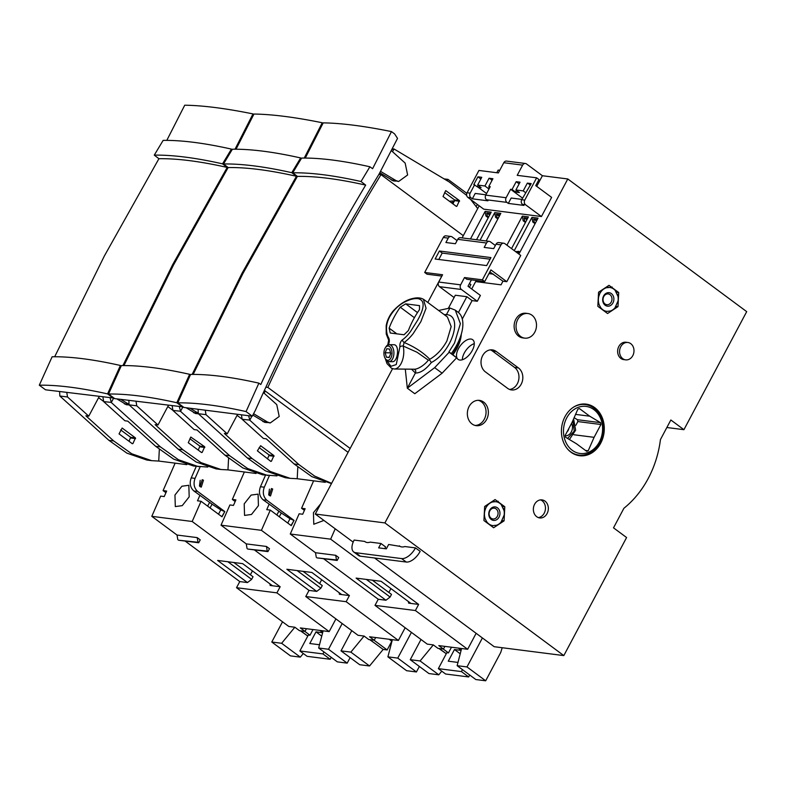 <?xml version="1.0" encoding="UTF-8"?>
<svg xmlns="http://www.w3.org/2000/svg" width="786" height="786" viewBox="0 0 786 786"><rect width="100%" height="100%" fill="white"/><g stroke="black" fill="none" stroke-linecap="round" stroke-linejoin="round"><path stroke-width="1.18" d="M389.483 178.501L393.128 180.868L395.722 181.114M391.31 180.063L392.008 180.014M261.08 419.999L264.725 422.367L267.319 422.603M323.911 520.43L313.781 524.252L313.437 512.698L320.826 503.62M477.436 204.498L476.228 206.404M350.153 448.442L267.849 387.41A1891.057 1553.323 -82.7 0 1 380.984 174.63L463.298 235.662M502.215 647.723L500.711 652.518L485.679 680.794L475.825 679.546L457.138 665.683L466.992 666.941L482.398 637.957M380.984 174.63L378.931 174.364M265.884 387.164L267.849 387.41M264.401 390.396L348.08 452.343M335.209 528.801L330.66 539.167L418.643 604.414L415.391 610.535L467.65 649.285L476.139 633.31M467.65 649.285L461.588 648.509L457.138 665.683M466.992 666.941L485.679 680.794M461.166 650.16L458.395 648.106M380.375 174.551L380.974 173.421M392.519 151.698L394.081 149.006L449.219 181.959L466.688 195.419M470.618 199.438L477.692 208.575M455.929 206.089L456.921 206.217L459.437 200.568L445.78 190.644M456.921 206.217L456.342 206.394L456.921 206.217M445.544 190.87L443.029 196.52L456.342 206.394M391.733 149.615L393.924 149.055M248.582 415.715L249.82 420.078L251.913 416.138M264.116 393.187L265.304 390.956M249.82 420.078L242.157 419.282L241.42 414.802M394.081 149.006L392.165 148.77M297.815 467.002L297.206 478.733L325.296 482.319M331.613 483.321L314.577 476.051L298.935 464.595L249.85 420.264M415.391 610.535L375.001 605.377L427.26 644.127L433.322 644.903L437.989 648.371L443.471 649.069L438.804 645.601L461.588 648.509M418.643 604.414L410.95 603.432L381.112 581.306L356.107 578.113L385.946 600.239L378.253 599.256L375.001 605.377M410.95 603.432L408.641 603.137L408.366 601.516M390.917 588.576L388.864 592.447M385.946 600.239L390.111 597.036L391.507 594.413L372.318 580.176M335.691 555.299L336.477 559.946L316.974 557.873L337.165 560.447L338.717 557.539L335.691 555.299L315.5 552.715L290.27 534.008L330.66 539.167M378.253 599.256L323.586 558.718M313.614 480.826L301.569 508.267L305.125 508.729L302.698 514.24L299.142 513.789L290.27 534.008M469.704 675.007L468.672 676.952L461.431 671.588L462.463 669.633M468.672 676.952L445.593 674.005L438.352 668.64L461.431 671.588M458.248 661.39L457.717 662.392M421.001 639.49L410.253 659.7L428.94 673.553L438.785 674.81L441.781 671.185M451.439 202.759L454.387 201.314M449.366 201.226L454.632 200.872M453.011 203.918L454.632 199.949L444.65 192.55M298.935 464.595L294.131 463.976L266.277 438.824L263.389 438.45L242.157 419.282M316.286 557.362L315.5 552.715M304.398 510.369L301.569 508.267M294.131 463.976L311.865 476.65L331.456 483.606M297.206 478.733L290.142 478.34L270.207 471.453L252.198 458.621L247.394 458.012L265.393 470.834L285.338 477.721L290.142 478.34M198.092 409.27L198.308 413.682L247.394 458.012M267.495 458.945L269.126 454.976L259.144 447.578M443.471 649.069L444.896 646.377M446.271 653.736L438.902 648.479M433.322 644.903L420.097 660.957L438.785 674.81M410.253 659.7L420.097 660.957M337.165 560.447L336.477 559.946M390.111 597.036L366.364 579.42M451.478 647.222L448.462 652.901L446.831 652.694L438.352 668.64M457.983 662.431L448.266 661.183L454.465 649.531L461.107 650.376M460.223 653.795L454.465 649.531M443.255 649.04L448.462 652.901M445.397 653.078L439.217 648.519M198.308 413.682L206.001 414.664L205.264 410.184M237.058 415.362L242.137 419.135M237.618 414.31L227.233 433.843L206.001 414.664M270.826 461.421L257.395 450.85L260.618 445.721L273.931 455.595L271.416 461.244L270.423 461.117M227.233 433.843L224.354 433.469L252.198 458.621M192.138 374.421L241.862 273.557L296.43 176.27C269.362 170.169 246.598 167.261 228.146 167.556L173.608 264.803L123.923 365.578M228.146 167.556L223.509 163.969L232.381 149.232C250.872 148.967 273.636 151.875 300.655 157.947L291.783 172.684L296.43 176.27M236.036 149.212L253.966 114.039C272.162 114.294 294.927 117.202 322.24 122.754L304.261 158.045M183.256 406.922L114.746 398.63L108.537 394.022L121.368 365.598C139.869 365.333 162.623 368.241 189.642 374.313L190.409 374.863M223.509 163.969C242.009 163.704 264.764 166.612 291.783 172.684M301.382 158.458L300.655 157.947M322.977 123.304L322.24 122.754M183.03 407.345L176.811 402.737L189.642 374.313M108.537 394.022C127.047 393.766 149.802 396.665 176.811 402.737M189.957 408.229L198.249 413.19L194.397 412.689L186.115 407.738M194.397 412.699L198.465 413.819M193.621 412.689L196.097 413.436M611.243 302.089A5.443 4.47 -82.7 0 1 606.821 304.713A5.443 4.47 -82.7 0 1 603.776 296.548A5.443 4.47 -82.7 0 1 608.197 293.925A5.443 4.47 -82.7 0 1 611.243 302.089M612.952 302.885A6.799 5.581 -82.7 0 1 605.181 305.253A6.799 5.581 -82.7 0 1 603.609 295.958A6.799 5.581 -82.7 0 1 611.38 293.591A6.799 5.581 -82.7 0 1 612.952 302.885M614.495 308.927L618.317 300.301M618.474 297.432L614.77 289.602M604.886 311.541L611.498 310.902M607.067 311.394A12.036 9.894 97.3 0 1 600.73 307.66L599.138 304.644A12.036 9.894 97.3 0 1 598.922 295.978L600.917 290.673M610.093 311.099A12.036 9.894 97.3 0 0 616.204 306.167M617.639 302.856A12.036 9.894 97.3 0 0 617.423 294.19M615.821 291.174A12.036 9.894 97.3 0 0 609.494 287.44L606.468 287.735A12.036 9.894 97.3 0 0 600.357 292.677M600.73 307.66L601.172 308.78M598.018 302.983L599.138 304.644M598.323 297.039L598.922 295.978M606.468 287.735L605.23 287.823M612.137 287.028L609.494 287.44M268.694 494.885L269.431 489.128M272.693 489.039L270.512 495.956L269.284 495.455L271.465 488.538L272.693 489.039M191.843 411.166L195.488 413.524L198.082 413.77M258.427 505.683L251.491 514.466L244.544 515.41L244.2 503.865L251.137 495.072L258.083 494.129L258.427 505.683M269.372 475.648L264.302 487.212C262.445 492.409 263.251 496.723 266.739 500.142L294.043 520.401L291.252 525.647L270.296 510.104L261.424 530.324L349.406 595.572L346.154 601.693L398.414 640.443L392.352 639.676L387.901 656.85L406.588 670.704L416.433 671.961L419.36 666.459M346.154 601.693L305.764 596.535L358.023 635.294L364.085 636.061L368.752 639.529L374.234 640.226L375.659 637.544M398.414 640.443L405.163 627.749M387.901 656.85L397.755 658.108L411.422 632.386M397.755 658.108L416.433 671.961M391.929 641.317L389.158 639.264M374.234 640.226L369.558 636.768L392.352 639.676M374.018 640.197L387.164 649.953L383.165 649.442L369.98 639.686M391.801 641.229L387.164 649.953M466.825 193.327L448.02 179.385L447.165 180.741M179.346 406.873L180.584 411.235L182.676 407.305M180.584 411.235L172.92 410.439L172.183 405.959M228.579 458.169L227.969 469.89L256.059 473.477M172.92 410.439L194.152 429.618L197.04 429.981L224.894 455.143L242.894 467.965L262.838 474.852L277.006 475.894M267.643 475.471L247.708 468.574L229.699 455.752L180.613 411.422M349.406 595.572L341.714 594.589L311.875 572.463L286.87 569.27L316.709 591.396L309.016 590.414L305.764 596.535M341.714 594.589L339.405 594.295L339.13 592.673M321.68 579.734L319.617 583.605M316.709 591.396L320.875 588.193L322.27 585.57L303.082 571.343M266.454 546.457L267.24 551.104L247.728 549.041L267.928 551.615L269.48 548.697L266.454 546.457L246.264 543.883L221.033 525.176L261.424 530.324M309.016 590.414L254.35 549.886M244.367 471.983L232.332 499.434L235.888 499.886L233.462 505.408L229.905 504.956L221.033 525.176M270.296 510.104L266.739 509.652L269.156 504.131L263.192 499.886C259.439 496.516 258.525 492.134 260.451 486.721L265.511 475.196M294.043 520.401L291.056 525.5M266.739 500.142L263.192 499.886M269.156 504.131L281.29 513.012L290.024 518.731L293.787 520.371M364.085 636.061L350.861 652.125L369.548 665.978L383.165 649.442M376.16 644.245L369.666 639.647M351.764 630.647L341.016 650.867L350.861 652.125M247.05 548.53L246.264 543.883M235.161 501.537L232.332 499.434M341.016 650.867L359.703 664.72L369.548 665.978M444.051 178.874L448.02 179.385M224.894 455.143L229.699 455.752M227.969 469.89L220.905 469.497L200.97 462.61L182.961 449.789L178.157 449.179L196.156 462.001L216.101 468.888L220.905 469.497M128.855 400.428L129.071 404.839L178.157 449.179M198.259 450.113L199.88 446.143L189.907 438.735M267.928 551.615L267.24 551.104M320.875 588.193L297.128 570.577M129.071 404.839L136.764 405.822L136.017 401.341M167.821 406.529L172.9 410.292M168.381 405.478L157.996 425L136.764 405.822M201.589 452.579L188.276 442.715L190.792 437.055L204.694 446.753L202.179 452.402L201.187 452.274M157.996 425L155.107 424.637L182.961 449.789M459.81 360.037A12.242 6.337 -53.4 0 0 471.453 351.892A12.242 6.337 -53.4 0 0 472.671 339.709A12.242 6.337 -53.4 0 0 470.961 339.051A12.242 6.337 -53.4 0 0 459.319 347.186A12.242 6.337 -53.4 0 0 458.091 359.369A12.242 6.337 -53.4 0 0 459.81 360.037M452.952 354.761A27.196 14.089 -53.4 0 0 456.921 348.463A27.196 14.089 -53.4 0 0 461.284 334.178M400.103 546.388L388.657 544.472L386.339 548.844L378.646 547.862L380.964 543.49L370.265 542.124A14.453 7.487 126.6 0 1 367.121 542.507A14.453 7.487 126.6 0 1 365.097 541.721A14.453 7.487 126.6 0 1 364.743 541.426L365.49 541.976M399.367 545.838A14.453 7.487 -53.4 0 0 399.72 546.142A14.453 7.487 -53.4 0 0 401.734 546.918A14.453 7.487 -53.4 0 0 404.888 546.545L415.489 547.901A13.598 7.045 126.6 0 1 401.597 558.581L355.636 552.705A13.598 7.045 126.6 0 1 353.729 551.968A13.598 7.045 126.6 0 1 354.142 540.07L364.743 541.426M622.787 358.681A8.754 7.192 -82.7 0 1 620.046 348.424A8.754 7.192 -82.7 0 1 627.886 342.49A8.754 7.192 -82.7 0 1 630.765 343.669A8.754 7.192 -82.7 0 1 633.506 353.926A8.754 7.192 -82.7 0 1 625.666 359.86A8.754 7.192 -82.7 0 1 622.787 358.681M625.666 359.86L623.75 359.615A8.754 7.192 -82.7 0 1 620.861 358.436A8.754 7.192 -82.7 0 1 618.12 348.178A8.754 7.192 -82.7 0 1 625.961 342.244L627.886 342.49M545.003 501.114A9.098 7.467 -82.7 0 1 547.842 511.765A9.098 7.467 -82.7 0 1 539.697 517.935A9.098 7.467 -82.7 0 1 536.71 516.707A9.098 7.467 -82.7 0 1 533.861 506.056A9.098 7.467 -82.7 0 1 542.006 499.896A9.098 7.467 -82.7 0 1 545.003 501.114M538.282 517.581A9.098 7.467 97.3 0 0 545.189 510.546A9.098 7.467 97.3 0 0 542.114 500.751A9.098 7.467 97.3 0 0 540.542 499.886M577.651 455.369A26.007 21.36 97.3 0 0 580.343 455.202M594.707 407.62A26.007 21.36 -82.7 0 1 602.842 438.087A26.007 21.36 -82.7 0 1 579.557 455.723A26.007 21.36 -82.7 0 1 571 452.215A26.007 21.36 -82.7 0 1 562.864 421.758A26.007 21.36 -82.7 0 1 586.15 404.122A26.007 21.36 -82.7 0 1 594.707 407.62M524.704 338.137L522.778 337.892A12.409 10.189 -82.7 0 1 518.701 336.221A12.409 10.189 -82.7 0 1 514.81 321.68A12.409 10.189 -82.7 0 1 525.922 313.27L527.848 313.516A12.409 10.189 -82.7 0 1 531.935 315.186A12.409 10.189 -82.7 0 1 535.816 329.717A12.409 10.189 -82.7 0 1 524.704 338.137A12.409 10.189 -82.7 0 1 520.617 336.467A12.409 10.189 -82.7 0 1 516.736 321.926A12.409 10.189 -82.7 0 1 527.848 313.516M475.098 425.442A12.753 10.473 97.3 0 0 485.542 416.059A12.753 10.473 97.3 0 0 481.366 401.803A12.753 10.473 97.3 0 0 478.31 400.31M483.665 402.098A12.753 10.473 -82.7 0 1 487.654 417.022A12.753 10.473 -82.7 0 1 476.247 425.668A12.753 10.473 -82.7 0 1 472.042 423.959A12.753 10.473 -82.7 0 1 468.053 409.025A12.753 10.473 -82.7 0 1 479.47 400.379A12.753 10.473 -82.7 0 1 483.665 402.098M452.461 354.398L456.568 347.903L460.753 335.858M573.102 407.443A25.466 20.917 -82.7 0 1 586.091 404.682A25.466 20.917 -82.7 0 1 599.58 442.793A25.466 20.917 -82.7 0 1 579.646 455.163A25.466 20.917 -82.7 0 1 567.767 449.238M582.397 404.053A25.604 21.035 -82.7 0 1 583.035 404.151L586.091 404.682M456.853 344.867A37.394 19.375 -53.4 0 0 457.973 312.13L455.291 310.146L460.39 323.694L454.495 343.118L448.944 351.873L451.311 353.631A37.394 19.375 -53.4 0 0 456.853 344.867M438.617 310.48L449.946 308.024L455.291 310.146M568.789 428.576A5.61 4.608 -82.7 0 1 568.15 430.414A5.61 4.608 -82.7 0 1 567.03 431.897M566.745 417.857A23.718 19.483 -82.7 0 1 593.862 409.604A23.718 19.483 -82.7 0 1 599.345 442.027A23.718 19.483 -82.7 0 1 572.228 450.28A23.718 19.483 -82.7 0 1 566.745 417.857M571.579 423.349A8.155 6.701 -82.7 0 1 571.343 431.897A8.155 6.701 -82.7 0 1 565.262 435.876M423.389 299.24L426.071 308.289L420.844 321.71L413.161 333.637C410.233 337.361 407.227 340.309 404.132 342.48C414.723 346.96 423.281 352.57 429.804 359.29C436.751 355.174 442.439 349.082 446.88 341.016L451.164 326.573L447.43 317.033M428.341 360.165L429.608 360.057L431.386 362.493C425.648 369.646 420.314 373.144 415.391 373.016C416.197 370.982 415.656 369.695 413.76 369.174C416.934 369.725 423.841 365.912 428.341 360.165L417.002 352.236L403.208 346.046C405.605 357.443 400.241 369.43 393.992 368.968L391.448 368.221L387.007 363.613L385.268 358.544M414.369 369.214L394.562 369.007M385.228 347.943A7.143 4.048 90.6 0 1 388.304 346.027A7.143 4.048 90.6 0 1 392.008 353.661A7.143 4.048 90.6 0 1 387.626 360.263A7.143 4.048 90.6 0 1 385.12 358.288A7.143 4.048 90.6 0 1 385.228 347.943L385.828 346.96A8.499 4.824 90.6 0 1 389.168 344.661L394.091 344.73C399.966 344.985 397.745 362.945 391.968 361.668M387.979 345.339C389.453 342.716 389.718 340.289 388.785 338.059C387.213 335.504 386.447 332.242 386.496 328.263C386.535 324.579 387.626 320.717 389.768 316.66C393.383 310.45 397.981 305.774 403.552 302.639C409.142 299.554 413.986 298.218 418.073 298.651C424.931 300.203 424.784 307.395 417.641 320.226L410.361 331.741C407.688 335.298 405.055 337.99 402.442 339.807C400.467 341.438 399.622 343.796 399.907 346.852L396.242 364.576L390.986 366.296L386.152 359.959M413.318 319.666A84.986 69.807 97.3 0 0 408.356 330.582L404.033 334.767L390.229 333.009L389.129 328.126A84.986 69.807 -82.7 0 1 394.081 317.21A84.986 69.807 -82.7 0 1 400.251 307.198L405.723 303.858L419.528 305.626L419.478 309.655A84.986 69.807 97.3 0 0 413.318 319.666M389.168 344.661A8.499 4.824 90.6 0 1 389.492 344.681A8.499 4.824 90.6 0 1 393.904 353.484A8.499 4.824 90.6 0 1 388.991 361.648A8.499 4.824 90.6 0 1 388.677 361.629A8.499 4.824 90.6 0 1 385.69 359.271L385.12 358.288M385.189 352.786L386.781 348.729L389.561 349.082L390.74 353.494L389.149 357.561L386.378 357.208L385.189 352.786L390.563 352.845M389.276 357.237L386.378 357.208M396.851 333.853L389.129 328.126M414.399 317.691L400.251 307.198M417.494 312.582L405.723 303.858M399.907 346.852A2.554 1.267 -10.3 0 1 403.208 346.046L404.132 342.48A2.554 1.69 -124.1 0 1 402.442 339.807M388.785 338.059A2.554 1.936 146.7 0 0 388.648 340.142A2.554 1.936 146.7 0 0 388.657 340.151L387.852 344.465A2.554 1.071 31.5 0 0 387.852 344.474A2.554 1.071 31.5 0 0 387.822 344.985M575.578 414.389L589.706 416.187L600.533 422.662A22.116 18.166 -82.7 0 1 600.917 424.509L577.838 421.561A22.116 18.166 97.3 0 0 577.455 419.714L574.114 417.72M600.533 422.662L577.455 419.714M573.927 434.756L594.098 437.33L588.203 450.771L585.432 450.417M588.203 450.771A22.116 18.166 -82.7 0 1 586.661 451.321L576.384 443.707L565.556 437.232A22.116 18.166 -82.7 0 1 565.173 435.385L571.992 422.563L577.887 409.123A22.116 18.166 -82.7 0 1 579.429 408.573L589.706 416.187M577.838 421.561L575.863 425.285M567.541 438.421L574.252 431.131L572.896 420.5M600.917 424.509L594.098 437.33M445.505 315.589L446.458 314.587C463.406 315.55 451.96 351.951 431.386 362.493M405.291 369.115L407.325 388.186L415.391 373.016L411.52 369.184M444.129 314.567L446.458 314.587L449.946 308.024M490.042 214.332L489.875 213.34L486.819 212.947L489.658 215.05M499.66 215.551L499.493 214.568L496.438 214.175L499.277 216.278M527.259 219.078L527.092 218.095L524.036 217.702L526.875 219.805M536.877 220.306L536.71 219.314L533.655 218.93L536.484 221.033M516.382 252.208L519.831 252.355M407.325 388.186L434.658 367.661L442.125 373.203L414.792 393.727L407.325 388.186M451.351 353.572L456.646 357.787L449.179 352.246L434.658 367.661M490.081 259.193L442.194 253.082L438.785 259.478M489.894 187.314L488.784 186.488L492.92 178.717L489.069 178.235L484.942 185.997L477.633 185.064L481.13 187.667L478.153 187.284L473.781 184.572L477.917 176.811L480.865 178.992M530.481 184.946L527.347 183.118L531.189 183.61L521.698 199.723A3.399 2.79 97.3 0 0 522.484 204.37L523.889 205.401L508.306 203.417L506.911 202.375A3.399 2.79 -82.7 0 1 506.125 197.728L485.738 195.125A3.399 2.79 97.3 0 0 486.524 199.772L487.919 200.813L472.347 198.829L470.942 197.787A3.399 2.79 -82.7 0 1 470.156 193.14L467.08 192.747L478.939 170.444L498.363 172.93L503.787 162.722L522.631 165.129A3.399 2.79 -82.7 0 1 525.402 163.488A3.399 2.79 -82.7 0 1 526.522 163.95L542.399 175.73L536.74 186.37M579.646 455.163L576.551 454.917A25.604 21.035 -82.7 0 1 575.912 454.848M488.568 217.093L487.369 216.209L486.819 212.947M498.186 218.321L496.988 217.427L496.438 214.175M525.785 221.849L524.586 220.954L524.036 217.702M535.404 223.067L534.205 222.183L533.655 218.93M516.274 252.119L518.829 251.343L519.929 252.168M456.646 357.787L442.125 373.203M439.394 250.999L435.13 259.016L486.672 265.589L490.936 257.582L439.394 250.999L442.194 253.082M462.286 319.057L472.101 300.596L477.299 301.264L461.411 289.484A3.399 2.79 -82.7 0 1 460.625 284.837L438.706 282.036L442.577 274.746L424.695 272.467L443.284 237.49L448.246 238.119A3.399 2.79 -82.7 0 1 451.017 236.488A3.399 2.79 -82.7 0 1 452.137 236.94L457.079 240.604M441.86 276.092L427.024 274.196L424.695 272.467M448.246 238.119L445.908 242.52L455.408 243.739L457.757 239.337L486.524 243.012A3.399 2.79 -82.7 0 1 489.295 241.371A3.399 2.79 -82.7 0 1 490.405 241.823L495.347 245.487M486.524 243.012L484.186 247.413L493.687 248.622L496.025 244.22L500.987 244.859L482.388 279.836L484.726 281.565L466.835 279.285L464.506 277.546L482.388 279.836M493.51 274.186L488.961 273.607M521.875 199.389L511.175 198.023L508.306 203.417M485.905 194.8L475.206 193.435L472.347 198.829M485.738 195.125L490.228 186.675L488.784 186.488M492.203 180.063L489.069 178.235M484.942 185.997L488.44 188.601L489.344 186.901M492.016 180.416L491.407 179.965M489.157 188.689L488.44 188.601M478.153 187.284L486.583 193.533M477.633 185.064L481.759 177.302L477.917 176.811M481.052 178.638L480.256 178.54M477.495 186.793L478.193 185.476M474.646 184.69L470.156 193.14M538.97 179.542L536.632 177.813L524.773 200.116A3.399 2.79 97.3 0 0 525.559 204.763L541.446 216.533L551.625 197.394L535.738 185.624L538.97 179.542M522.631 165.129L517.208 175.337L536.632 177.813M530.295 185.299L529.676 184.848M527.347 183.118L523.211 190.89L525.5 192.58M523.211 190.89L515.901 189.957L519.408 192.55L515.557 192.059L512.059 189.465L510.615 189.279L522.543 198.121M515.901 189.957L520.037 182.185L516.186 181.694L519.133 183.875M519.32 183.521L518.524 183.423M516.186 181.694L512.059 189.465M515.557 192.059L516.461 190.369M510.615 189.279L506.125 197.728M509.613 389.453A11.898 9.776 97.3 0 0 518.622 380.237A11.898 9.776 97.3 0 0 514.594 367.445L492.409 350.988A11.898 9.776 97.3 0 0 490.385 349.868M492.154 525.706L491.476 526.148M493.402 500.682L494.856 501.753M586.769 404.819A26.007 21.36 97.3 0 0 584.214 403.984M606.065 311.462L605.387 311.904M607.323 286.438L608.767 287.519M415.489 547.901L420.166 551.359A13.598 7.045 126.6 0 1 406.274 562.039L360.302 556.174A13.598 7.045 126.6 0 1 358.406 555.437L353.729 551.968M487.369 216.209L485.925 216.022L488.234 217.732M496.988 217.427L495.544 217.25L497.852 218.96M524.586 220.954L523.142 220.768L525.451 222.477M534.205 222.183L532.761 221.996L535.07 223.705M515.626 251.648L518.829 251.343M474.272 343.649A12.242 6.337 -53.4 0 0 462.335 359.762M489.295 241.371L460.517 237.696A3.399 2.79 97.3 0 0 457.757 239.337M489.855 271.917L502.961 281.192L506.803 281.683L520.754 255.45L504.877 243.67A3.399 2.79 97.3 0 0 503.757 243.218L498.796 242.579A3.399 2.79 97.3 0 0 496.025 244.22M503.757 243.218A3.399 2.79 97.3 0 0 500.987 244.859M451.017 236.488L446.055 235.849A3.399 2.79 97.3 0 0 443.284 237.49M438.706 282.036A3.399 2.79 97.3 0 0 439.492 286.684L461.411 289.484M472.101 300.596L466.845 296.705L455.31 295.231L448.551 307.945M466.845 296.705L458.444 312.504M460.625 284.837L464.506 277.546M469.439 287.312L470.893 284.571L469.468 283.52M471.413 279.865L468.014 286.251L480.393 295.428L477.299 301.264M502.961 281.192L501.026 284.837L475.638 281.594L471.708 288.983M484.726 281.565L490.926 269.903L506.803 281.683M470.942 197.787L467.867 197.394A3.399 2.79 -82.7 0 1 467.08 192.747M496.251 351.48L518.446 367.936A11.898 9.776 -82.7 0 1 522.169 381.868A11.898 9.776 -82.7 0 1 511.509 389.935A11.898 9.776 -82.7 0 1 507.589 388.333L485.404 371.886A11.898 9.776 -82.7 0 1 481.68 357.944A11.898 9.776 -82.7 0 1 492.331 349.878A11.898 9.776 -82.7 0 1 496.251 351.48L492.409 350.988M504.799 506.764L504.072 520.863L493.637 527.75L483.93 520.548L484.657 506.459L495.092 499.562L504.799 506.764L502.47 506.469M504.072 520.863L502.175 520.617M618.71 292.53L617.993 306.619L607.558 313.516L597.841 306.314L598.568 292.215L609.003 285.328L618.71 292.53L616.381 292.225M617.993 306.619L616.086 306.373M380.964 543.49L385.641 546.958L384.747 548.648M476.532 239.74L491.201 212.151L485.149 211.375L485.925 216.022M485.149 211.375L470.47 238.964M486.151 240.968L500.82 213.37L494.758 212.603L495.544 217.25M494.758 212.603L480.089 240.192M511.548 248.622L528.418 216.897L522.356 216.121L523.142 220.768M522.356 216.121L506.911 245.183M517.208 252.817L519.438 253.102L538.037 218.125L531.975 217.349L532.761 221.996M531.975 217.349L514.27 250.646M454.092 297.511L439.492 286.684M467.867 197.394L483.744 209.174L541.446 216.533M525.402 163.488L506.548 161.091A3.399 2.79 97.3 0 0 503.787 162.722M384.904 522.916L567.787 178.962L746.7 311.639L683.928 429.687L670.851 419.989L660.446 439.57A95.185 78.187 -82.7 0 1 623.917 508.257L613.512 527.838L626.589 537.536L563.817 655.593L384.904 522.916L315.284 514.034L392.568 368.683M374.568 557.991L494.198 646.701L563.817 655.593M353.169 542.124L315.284 514.034M499.768 170.287L498.167 170.081L496.762 172.724M427.79 302.443L441.801 276.083M462.109 237.903L479.185 205.785M567.787 178.962L542.399 175.73M683.928 429.687L666.852 427.505M497.332 516.333A5.443 4.47 -82.7 0 1 492.91 518.957A5.443 4.47 -82.7 0 1 489.855 510.792A5.443 4.47 -82.7 0 1 494.286 508.169A5.443 4.47 -82.7 0 1 497.332 516.333M499.041 517.119A6.799 5.581 -82.7 0 1 491.27 519.487A6.799 5.581 -82.7 0 1 489.698 510.193A6.799 5.581 -82.7 0 1 497.469 507.835A6.799 5.581 -82.7 0 1 499.041 517.119M500.584 523.162L504.396 514.545M504.563 511.666L500.859 503.846M490.975 525.775L497.587 525.146M493.146 525.638A12.036 9.894 97.3 0 1 486.819 521.904L485.227 518.888A12.036 9.894 97.3 0 1 485.011 510.222L486.996 504.917M496.172 525.343A12.036 9.894 97.3 0 0 502.293 520.411M503.728 517.1A12.036 9.894 97.3 0 0 503.502 508.434M501.91 505.418A12.036 9.894 97.3 0 0 495.583 501.684L492.557 501.979A12.036 9.894 97.3 0 0 486.446 506.911M486.819 521.904L487.261 523.014M484.107 517.217L485.227 518.888M484.412 511.273L485.011 510.222M492.557 501.979L491.309 502.067M498.226 501.272L495.583 501.684M297.393 176.388L292.746 172.802C311.246 172.547 334.001 175.445 361.02 181.517L369.901 166.779L372.593 168.705L391.477 131.586L394.621 133.925L397.529 138.395L378.97 174.296A1891.067 1553.323 97.3 0 0 255.362 410.351L252.267 416.187L246.057 411.579L258.889 383.146L260.795 384.511C292.49 315.638 327.448 249.172 365.667 185.103C338.599 179.002 315.834 176.103 297.393 176.388L242.854 273.636L193.16 374.411M292.746 172.802L301.618 158.065C320.108 157.809 342.873 160.708 369.901 166.779M305.282 158.055L323.203 122.871C341.409 123.137 364.164 126.045 391.477 131.586M252.267 416.187L183.993 407.472L177.774 402.864L190.605 374.431C209.105 374.165 231.86 377.074 258.889 383.146M361.02 181.517L365.667 185.103M177.774 402.864C196.284 402.599 219.039 405.507 246.057 411.579M253.583 413.711L267.495 422.023L263.644 421.532L252.846 415.087M380.503 171.328L395.898 180.534L398.62 181.487L407.62 174.983L405.163 163.105L391.251 150.548M398.63 181.487L392.047 180.043L379.785 172.714M263.408 392.548L276.751 404.603L279.207 416.482L270.217 422.976L267.495 422.023M263.644 421.532L270.217 422.976M262.858 421.522L265.334 422.269M122.901 365.578L172.625 264.725L227.193 167.428C200.125 161.326 177.361 158.428 158.91 158.713L104.371 255.961L54.686 356.746M158.91 158.713L154.272 155.127L163.144 140.389C181.635 140.134 204.389 143.032 231.418 149.104L222.546 163.842L227.193 167.428M166.799 140.38L184.73 105.206C202.926 105.462 225.69 108.37 253.004 113.911L235.024 149.212M114.009 398.089L45.509 389.797L39.3 385.189L52.131 356.765C70.632 356.5 93.387 359.399 120.405 365.48L121.172 366.021M154.272 155.127C172.763 154.871 195.527 157.77 222.546 163.842M232.145 149.625L231.418 149.104M253.74 114.461L253.004 113.911M113.783 398.512L107.574 393.904L120.405 365.48M39.3 385.189C57.8 384.924 80.565 387.832 107.574 393.904M120.72 399.396L129.012 404.348L125.161 403.857L116.878 398.905M125.161 403.857L129.218 404.977M124.375 403.847L126.86 404.594M199.457 486.043L200.194 480.285M203.456 480.207L201.275 487.124L200.047 486.622L202.218 479.706L203.456 480.207M122.596 402.324L126.241 404.692L128.845 404.928M189.19 496.84L182.244 505.634L175.307 506.577L174.954 495.023L181.9 486.229L188.837 485.286L189.19 496.84M200.135 466.815L195.066 478.379C193.199 483.577 194.014 487.88 197.502 491.309L224.806 511.558L222.016 516.805L201.059 501.272L192.187 521.491L280.17 586.739L276.908 592.86L329.177 631.61L323.115 630.834L318.664 648.008L337.351 661.871L347.196 663.129L350.124 657.617M329.177 631.61L335.927 618.906M318.664 648.008L328.509 649.265L342.185 623.553M328.509 649.265L347.196 663.129M322.682 632.484L319.912 630.431M110.109 398.04L111.347 402.403L113.439 398.463M111.347 402.403L103.683 401.607L102.946 397.127M159.332 449.327L158.733 461.058L186.813 464.644M103.683 401.607L124.915 420.775L127.804 421.149L155.657 446.301L173.657 459.132L193.592 466.019L207.769 467.061M198.406 466.629L178.461 459.741L160.462 446.92L111.376 402.589M276.908 592.86L236.527 587.702L288.786 626.452L294.848 627.228L299.515 630.696L304.997 631.394L300.321 627.926L323.115 630.834M280.17 586.739L272.477 585.757L242.638 563.631L217.634 560.438L247.472 582.564L239.779 581.581L236.527 587.702M272.477 585.757L270.168 585.462L269.893 583.841M252.444 570.901L250.38 574.772M247.472 582.564L251.638 579.361L253.033 576.737L233.845 562.501M197.217 537.624L198.003 542.271L178.491 540.198L198.691 542.772L200.234 539.864L197.217 537.624L177.027 535.04L151.796 516.333L192.187 521.491M239.779 581.581L185.113 541.043M175.131 463.151L163.085 490.602L166.652 491.054L164.225 496.565L160.668 496.113L151.796 516.333M201.059 501.272L197.502 500.82L199.919 495.298L193.955 491.044C190.202 487.684 189.288 483.292 191.214 477.888L196.274 466.353M224.806 511.558L221.819 516.667M197.502 491.309L193.955 491.044M199.919 495.298L212.053 504.18L220.787 509.898L224.55 511.529M331.23 657.332L330.189 659.277L322.948 653.913L323.989 651.958M330.189 659.277L307.11 656.33L299.869 650.965L322.948 653.913M319.774 643.714L319.244 644.717M282.528 621.814L271.779 642.024L290.456 655.878L300.311 657.135L303.298 653.51M155.657 446.301L160.462 446.92M177.813 539.687L177.027 535.04M165.925 492.694L163.085 490.602M158.733 461.058L151.669 460.665L131.734 453.777L113.724 440.956L108.92 440.337L126.919 453.158L146.864 460.046L151.669 460.665M59.618 391.595L59.834 396.006L108.92 440.337M129.022 441.27L130.643 437.301L120.661 429.903M304.997 631.394L306.422 628.702M307.798 636.061L300.429 630.804M294.848 627.228L281.624 643.282L300.311 657.135M271.779 642.024L281.624 643.282M198.691 542.772L198.003 542.271M251.638 579.361L227.881 561.744M313.005 629.547L309.989 635.226L308.348 635.019L299.869 650.965M319.509 644.756L309.792 643.518L315.992 631.856L322.633 632.701M321.739 636.12L315.992 631.856M304.781 631.364L309.989 635.226M306.913 635.412L300.743 630.853M59.834 396.006L67.527 396.989L66.781 392.509M98.584 397.687L103.664 401.459M99.144 396.635L88.759 416.167L67.527 396.989M132.353 443.746L119.04 433.872L122.144 428.046L135.457 437.92L132.932 443.569L131.94 443.442M88.759 416.167L85.871 415.794L113.724 440.956M459.437 200.568L454.632 199.949M305.115 508.738L301.598 508.296M459.555 201.265L454.75 200.646M273.931 455.595L269.126 454.976M274.049 456.283L269.244 455.674M264.302 487.212L260.451 486.721M235.879 499.906L232.361 499.454M276.859 514.977L278.814 511.293M287.735 523.044L290.024 518.731M281.29 513.012L279.295 516.775M204.694 446.753L199.88 446.143M204.812 447.45L199.998 446.841M360.302 556.174L355.636 552.705M401.597 558.581L406.274 562.039M506.911 202.375L486.524 199.772M524.773 200.116L521.698 199.723M525.559 204.763L522.484 204.37M514.594 367.445L518.446 367.936M395.898 180.534L392.047 180.043M195.066 478.379L191.214 477.888M166.642 491.063L163.124 490.621M207.622 506.135L209.577 502.46M218.498 514.201L220.787 509.898M212.053 504.18L210.049 507.943M135.457 437.92L130.643 437.301M135.575 438.617L130.761 437.999M447.44 317.023L424.018 299.653C421.414 297.933 418.162 297.452 414.251 298.208C407.001 299.348 399.907 303.671 392.98 311.197C389.365 315.697 387.105 320.531 386.181 325.679L386.231 333.971L388.648 340.142M392.293 361.688L388.991 361.648M573.593 418.918L575.637 430.178L569.388 439.521M387.852 344.474L387.419 345.211"/></g></svg>
